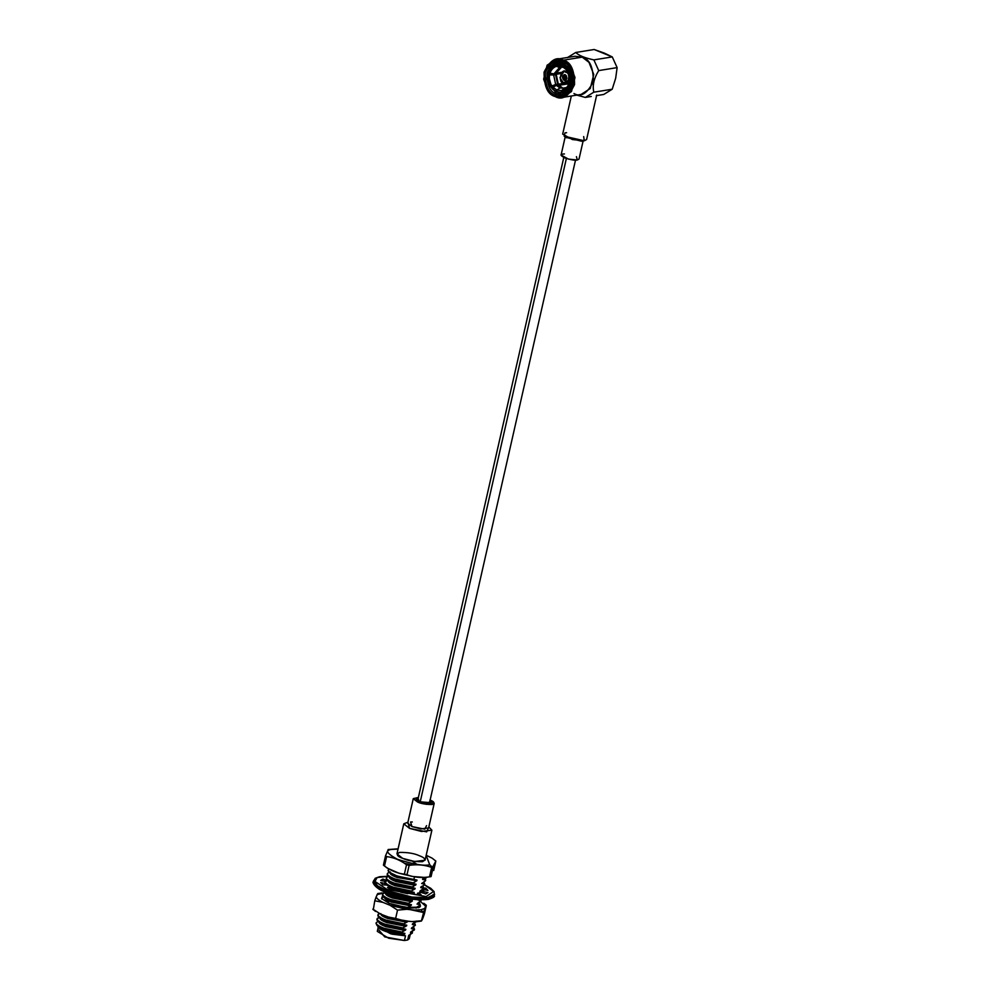<?xml version="1.0" encoding="UTF-8"?>
<svg xmlns="http://www.w3.org/2000/svg" width="990" height="990" viewBox="0 0 990 990"><rect width="100%" height="100%" fill="white"/><g stroke="black" fill="none" stroke-linecap="round" stroke-linejoin="round"><path stroke-width="1.49" d="M432.952 894.651L433.261 896.024M386.83 889.317L426.121 896.569L433.62 891.446L424.574 884.887L433.62 891.446L426.121 896.569L386.83 889.317L374.963 881.434L377.165 877.524L388.34 876.336L377.165 877.524L374.963 881.434L386.83 889.317L386.1 890.27L377.574 885.877L373.626 880.444L377.574 885.877L386.1 890.27L385.791 891.656L411.704 898.45L427.371 899.019L434.301 895.678L427.371 899.019L411.704 898.45L385.791 891.656L386.1 890.27L412.013 897.064L427.692 897.633L434.622 894.292L427.692 897.633L412.013 897.064L386.1 890.27L386.83 889.317M386.706 880.531L382.907 879.058L386.706 880.531M385.209 881.447L385.197 883.451L380.667 882.56L382.858 884.874L386.657 885.01L390.988 887.547L387.461 887.572L393.228 889.936L394.861 889.131L401.878 891.235L400.69 892.176L407.831 893.685L406.667 892.25L406.395 893.438L406.667 892.25L413.696 893.116L415.305 894.613L421.084 894.7L417.582 893.178L417.223 894.712L417.582 893.178L421.926 892.473L425.725 893.945L427.94 892.572L423.423 891.557L423.114 892.93L423.448 889.552L427.965 890.443L425.774 888.129L423.844 888.067L425.774 888.129L427.965 890.443L423.448 889.552L423.423 891.557L427.94 892.572L425.725 893.945L421.926 892.473L417.582 893.178L421.084 894.7L415.305 894.613L413.696 893.116L406.667 892.25L407.831 893.685L400.69 892.176L401.878 891.235L394.861 889.131L393.228 889.936L387.461 887.572L390.988 887.547L386.657 885.01L382.858 884.874L380.667 882.56L385.197 883.451L385.209 881.447L380.692 880.432L382.907 879.058L382.499 880.84L382.907 879.058L380.692 880.432L385.209 881.447L384.875 882.09M385.197 883.451L384.85 884.936L385.197 883.451M390.988 887.547L390.666 888.971L390.988 887.547M423.423 891.557L423.757 890.913M423.448 889.552L422.73 892.671L423.448 889.552M401.878 891.235L401.606 892.398L401.878 891.235M424.586 884.874L420.874 886.966L424.586 884.874L423.794 881.83L424.747 884.181L421.653 883.538L425.514 880.778L421.653 883.538L424.747 884.181L424.586 884.874L430.774 888.327L434.127 891.681L434.301 895.678C435.093 896.618 433.15 897.843 428.46 899.378C416.27 900.727 402.113 898.413 385.964 892.423C373.812 888.104 372.104 881.286 373.304 881.83L377.252 887.263L385.791 891.656L377.252 887.263L373.304 881.83L375.21 878.279L379.529 876.732L388.29 876.286M425.774 888.129L425.366 889.936L425.774 888.129M386.125 892.436L385.791 891.656L386.125 892.436L385.791 891.656L386.125 892.436L408.35 898.586L432.135 897.843M374.109 882.585L374.331 884.713M569.596 69.09L569.064 68.421L569.596 69.09M558.323 92.602L569.634 90.61L564.114 93.308L557.531 92.243M564.968 63.385L553.261 65.748L559.177 62.679L565.265 63.509M551.603 67.766L548.967 77.369L551.529 86.489M561.887 62.593L562.592 62.308M556.194 72.555L556.034 73.322M562.431 92.59C558.422 93.196 554.883 91.736 551.814 88.234L551.814 87.887C554.746 91.228 558.125 92.615 561.949 92.045L563.842 92.355L563.657 91.451L563.842 92.355L561.949 92.045C558.125 92.615 554.746 91.228 551.814 87.887L556.392 85.363L569.176 83.68L568.47 82.764L567.183 84.2L568.47 82.764L569.176 83.68L559.065 85.313L562.877 88.147L558.335 85.053L561.887 87.689L558.335 85.053L556.392 85.363L559.944 87.999L556.392 85.363L552.668 86.922L556.863 90.053L559.944 87.999L565.946 88.172L559.944 87.999L565.946 88.172L559.944 87.999L556.863 90.053L561.639 90.597L564.003 88.481L561.639 90.597L556.863 90.053L552.668 86.922L551.814 88.234C554.883 91.736 558.422 93.196 562.431 92.59L563.607 92.392M557.098 64.622L562.506 65.229L562.988 64.585L557.321 63.966L557.407 66.07C560.786 65.575 563.78 66.8 566.379 69.746L569.361 68.087L568.817 68.694L569.361 68.087L564.399 64.362L557.321 63.966L564.399 64.362L569.361 68.087L567.938 68.322L562.988 64.585L564.399 64.362L562.988 64.585L567.938 68.322L567.233 68.78L562.506 65.229L567.233 68.78L566.379 69.746L562.865 66.924L557.407 66.07L564.015 67.592L557.407 66.07L557.321 63.966L562.988 64.585L562.506 65.229L557.098 64.622M565.81 75.351L565.711 75.785C567.047 77.529 566.8 78.631 564.956 79.064L566.552 77.727L564.956 79.064C566.8 78.631 567.047 77.529 565.711 75.785L566.565 75.97M565.451 78.47L566.552 77.727L565.946 76.279L566.552 77.727M565.327 78.408L563.904 76.836L564.857 79.027L566.218 78.309L564.857 79.027L563.904 76.836L565.822 76.23L563.904 76.836L565.711 75.302C563.372 75.859 563.062 77.245 564.758 79.46L564.758 79.46C563.062 77.245 563.372 75.859 565.711 75.302L564.721 76.973L565.327 78.408M383.415 865.136L385.555 855.731L386.62 856.61L385.555 855.731L383.415 865.136L384.479 866.015L386.62 856.61C393.698 857.414 400.331 860.137 406.519 864.765C400.331 860.137 393.698 857.414 386.62 856.61L384.479 866.015C390.666 870.643 397.299 873.366 404.378 874.17L406.519 864.765L409.13 865.384L406.519 864.765L404.378 874.17L406.989 874.801L409.13 865.384C417.075 864.159 424.586 864.839 431.652 867.438C424.586 864.839 417.075 864.159 409.13 865.384L406.989 874.801C414.068 877.4 421.567 878.08 429.524 876.843L431.652 867.438L432.457 867.327L429.722 864.716L426.146 855.471L429.722 864.716L432.457 867.327L431.652 867.438L429.524 876.843L430.316 876.732L432.457 867.327L435.848 861.077L433.707 870.495L435.848 861.077L432.457 867.327L430.316 876.732L431.071 876.596L433.212 867.191L431.071 876.596L425.242 877.474L412.508 876.484L399.131 873.279L387.177 868.082L383.415 865.136L387.177 868.082M417.966 906.568L418.312 907.669L417.966 906.568M416.357 921.084L412.496 923.868L412.335 924.549L413.226 923.521L412.335 924.549L415.429 925.192L411.555 927.976L412.286 927.618L411.407 928.645L414.501 929.288L414.34 929.981L410.627 932.073L411.357 931.714L410.479 932.741L412.385 933.038L409.699 934.845M412.385 931.169L412.385 933.038L412.385 931.169M378.712 927.976L392.065 934.164L405.504 935.822L387.684 932.147L378.229 927.271L377.957 926.182M410.107 934.61L408.721 935.303L407.657 939.98L409.291 938.644L410.355 933.966M416.072 908.139L416.951 907.112L416.072 908.139M417.854 903.078L420.861 901.284L420.998 899.873L421.022 900.591L417.929 899.935L418.795 898.97L418.077 899.266L417.929 899.935L421.022 900.591L417.879 903.016M419.797 891.743L420.676 890.715L419.797 891.743L422.879 892.386L421.938 890.035L422.73 893.079L422.879 892.386L419.797 891.743L419.946 891.074L419.797 891.743M420.725 887.634L421.604 886.619L420.725 887.634L423.819 888.278L422.866 885.926L423.658 888.983L419.946 891.074L423.819 888.278L420.725 887.634L420.874 886.966L420.725 887.634M418.993 907.508L419.599 905.59M419.512 907.261L420.453 906.11L420.094 904.65L419.426 907.31M389.243 903.4L403.611 907.409L419.599 907.211L420.107 904.303L418.844 907.57L408.907 908.127L389.243 903.4L382.635 895.604L381.583 898.574L389.243 903.4M381.645 898.66L382.734 895.802M416.468 910.255L417.236 910.045M419.995 906.89L419.686 906.197M419.834 905.442L420.255 906.58L419.834 905.442M422.074 920.007L423.027 917.804L421.418 920.774L419.909 921.331L421.418 920.774L424.698 908.461L420.948 909.723L423.299 912.458L420.948 909.723L414.86 910.045L423.299 912.458L390.11 905.318L397.522 910.119L406.704 909.303L397.522 910.119L390.11 905.318L382.907 902.36C378.898 900.343 376.658 898.487 376.163 896.791L374.764 900.789L382.907 902.36L374.764 900.789L377.116 894.576L383.885 893.017L377.116 894.576L377.772 893.809L376.163 896.791C376.658 898.487 378.898 900.343 382.907 902.36L390.11 905.318L406.704 909.303L414.86 910.045L420.948 909.723L424.698 908.461L421.418 920.774L412.236 921.591L421.418 920.774L422.074 920.007L421.418 920.774M576.428 156.655L577.306 160.009C575.215 160.578 571.02 159.873 564.745 157.893C560.526 155.578 559.87 154.304 562.79 154.069L564.461 153.945M565.34 136.224L561.082 154.997L568.409 159.093L577.306 160.009L579.014 159.081L583.283 140.308M565.636 137.066L581.588 141.236L566.552 137.511M596.289 95.659L603.739 94.458L612.216 89.224L615.669 78.26L617.129 67.617L615.669 78.26L612.216 89.224L603.739 94.458L596.289 95.659M583.667 136.583L584.31 140.79L564.176 136.199L564.968 132.858L566.602 132.709M571.341 95.993L562.679 134.108L572.443 139.565L584.31 140.79L586.6 139.541L596.698 95.065M426.269 905.244L423.782 903.264M425.65 906.246L424.698 908.461L425.65 906.246L420.503 901.519L425.65 906.246L426.319 905.479L424.425 913.795L426.319 905.479M373.527 908.337L374.764 900.789L373.527 908.337M380.284 913.918L372.871 909.105L380.284 913.918L387.486 916.864L395.629 918.435L397.522 910.119L395.629 918.435L390.085 917.767L380.284 913.918M404.081 920.849L395.629 918.435L404.081 920.849L412.236 921.591L404.081 920.849M423.027 917.804L424.425 913.795L423.027 917.804M423.349 878.476L422.594 879.442L425.675 880.085L425.094 878.192L425.675 880.085L422.594 879.442L422.742 878.761L426.146 878.019L423.349 878.476M388.427 876.398L396.21 880.89L416.06 884.181L395.072 879.764L388.427 876.398L387.251 874.108C386.793 875.717 389.404 877.598 395.072 879.764L412.966 883.538L413.127 882.832L395.233 879.058C389.565 876.905 386.954 875.012 387.412 873.415L389.318 872.264L387.412 873.415C386.954 875.012 389.565 876.905 395.233 879.058L413.127 882.832L416.839 880.754L396.99 877.462C392.052 875.606 389.775 873.997 390.159 872.635C389.775 873.997 392.052 875.606 396.99 877.462L416.839 880.754L416.988 880.073L397.151 876.793C392.201 874.937 389.924 873.329 390.32 871.955M387.251 874.108L387.412 873.415M387.449 880.469L385.543 881.607L387.449 880.469L395.282 884.998L415.119 888.278L394.144 883.86L387.486 880.506L386.323 878.204C385.865 879.813 388.476 881.694 394.144 883.86L412.038 887.634L412.199 886.941L394.305 883.167C388.625 881.001 386.026 879.12 386.484 877.511L388.377 876.373L386.484 877.511C386.026 879.12 388.625 881.001 394.305 883.167L412.199 886.941L415.899 884.85L396.062 881.558C391.112 879.714 388.835 878.093 389.231 876.732C388.835 878.093 391.112 879.714 396.062 881.558L412.632 884.825L415.899 884.85L416.06 884.181L396.21 880.89C391.273 879.033 388.996 877.425 389.379 876.063M386.323 878.204L386.484 877.511M389.355 872.301L388.179 870.012C387.721 871.608 390.332 873.489 396.012 875.655L413.771 880.023L414.501 876.769L413.771 880.023L416.988 880.073L397.559 876.199L389.355 872.301L397.151 876.793L416.988 880.073L412.966 883.538L416.06 884.181L412.038 887.634L415.119 888.278L414.971 888.946L411.258 891.037L411.11 891.73L414.191 892.374L414.043 893.054L413.016 893.079L414.191 892.374L399.985 890.752L414.191 892.374L393.216 887.956L386.558 884.602L385.382 882.313C384.924 883.909 387.536 885.803 393.216 887.956L411.11 891.73L411.258 891.037L393.377 887.263C387.696 885.097 385.085 883.216 385.543 881.607C385.085 883.216 387.696 885.097 393.377 887.263L411.258 891.037L414.971 888.946L395.134 885.666C390.184 883.81 387.907 882.201 388.303 880.828C387.907 882.201 390.184 883.81 395.134 885.666L411.692 888.921L414.971 888.946L415.119 888.278L395.282 884.998C390.332 883.142 388.055 881.533 388.451 880.16M385.382 882.313L385.543 881.607M386.558 884.602L387.771 885.444M390.951 887.671L394.688 889.218L390.951 887.671M390.803 888.339L393.834 889.626L390.803 888.339M401.742 891.841L406.581 892.646L401.742 891.841M386.521 884.565L385.432 884.961L386.521 884.565M384.504 891.804L391.508 895.467L409.402 899.242L391.508 895.467L384.504 891.804M409.241 899.935L409.402 899.242L409.241 899.935L391.347 896.16L409.241 899.935M383.526 890.505C383.068 892.114 385.679 893.995 391.347 896.16L383.514 891.359M384.652 892.77L382.746 893.908L384.652 892.77L392.486 897.299L412.335 900.578L392.486 897.299C387.536 895.443 385.259 893.834 385.654 892.46M385.506 893.129C385.11 894.502 387.387 896.111 392.337 897.967L408.895 901.222L412.174 901.246L412.335 900.578L412.174 901.246L408.895 901.222L392.337 897.967C387.387 896.111 385.11 894.502 385.506 893.129M420.082 904.687L419.141 902.336L419.933 905.38L416.221 907.471L419.933 905.38L420.082 904.687L417 904.043L420.082 904.687M382.746 893.908C382.289 895.517 384.9 897.398 390.58 899.563L408.462 903.338L412.174 901.246L408.462 903.338L390.58 899.563C384.9 897.398 382.289 895.517 382.746 893.908L382.598 894.613C382.14 896.21 384.739 898.103 390.419 900.257L408.313 904.031L408.462 903.338L408.313 904.031L390.419 900.257L383.761 896.903L382.598 894.613M383.724 896.866L381.818 898.017L383.724 896.866L391.557 901.395L411.394 904.674L391.557 901.395C386.607 899.539 384.33 897.93 384.726 896.569M384.578 897.237C384.182 898.598 386.459 900.207 391.409 902.063L407.967 905.33L411.246 905.355L411.394 904.674L411.246 905.355L407.967 905.33L391.409 902.063C386.459 900.207 384.182 898.598 384.578 897.237M381.818 898.017L381.806 898.87L381.818 898.017M392.832 904.724L407.534 907.434L411.246 905.355L407.534 907.434L392.832 904.724M407.373 908.139L407.534 907.434L407.373 908.139M408.449 936.8L407.657 939.98L404.44 940.5L384.764 936.899L378.848 930.08M378.366 926.702L377.301 931.38L388.612 938.198L404.44 940.5L405.504 935.822L390.691 933.805L378.353 927.197M376.633 924.908L377.623 925.898L376.138 923.002M378.032 925.984C375.965 928.769 391.768 934.61 403.066 934.907L404.724 934.053L384.887 930.773C380.012 928.942 377.722 927.345 378.032 925.984C377.722 927.345 380.012 928.942 384.887 930.773L401.445 934.028L404.724 934.053L404.873 933.384L385.036 930.093C380.086 928.249 377.809 926.64 378.205 925.266M379.17 927.185L385.036 930.093L404.873 933.384L383.897 928.966L377.314 925.662L379.17 927.185M376.039 923.472L377.623 925.898L383.897 928.966L401.792 932.741L401.94 932.048L384.058 928.274C378.378 926.108 375.767 924.227 376.225 922.618L378.131 921.48L376.225 922.618C375.767 924.227 378.378 926.108 384.058 928.274L401.94 932.048L405.653 929.957L385.815 926.665C380.865 924.821 378.588 923.2 378.984 921.838C378.588 923.2 380.865 924.821 385.815 926.665L402.373 929.932L405.653 929.957L405.813 929.288L385.964 925.996C381.026 924.14 378.737 922.532 379.133 921.17M378.18 921.504L385.964 925.996L405.813 929.288L384.825 924.858L378.18 921.504L376.93 919.413L379.071 917.371L377.165 918.522C376.707 920.118 379.306 922.012 384.986 924.165C379.306 922.012 376.707 920.118 377.165 918.522M377.004 919.215C376.546 920.824 379.158 922.705 384.825 924.858L402.72 928.645L402.881 927.939L384.986 924.165L402.881 927.939L406.593 925.848L386.743 922.569C381.793 920.712 379.517 919.104 379.913 917.742C379.517 919.104 381.793 920.712 386.743 922.569L403.314 925.823L406.593 925.848L406.742 925.18L386.892 921.9C381.954 920.044 379.677 918.435 380.061 917.062M413.548 926.937L414.501 929.288L413.548 926.937M379.108 917.408L386.892 921.9L406.742 925.18L385.766 920.762L379.108 917.408L377.871 915.317L379.331 913.485L378.093 914.413C377.636 916.022 380.247 917.903 385.914 920.069C380.247 917.903 377.636 916.022 378.093 914.413M377.933 915.107C377.475 916.715 380.086 918.596 385.766 920.762L403.648 924.536L403.809 923.843L385.914 920.069L403.809 923.843L407.521 921.752L387.672 918.473C382.734 916.616 380.457 915.008 380.841 913.634C380.457 915.008 382.734 916.616 387.672 918.473L404.242 921.727L407.521 921.752L407.67 921.084L387.832 917.792L381.447 914.389M414.488 922.841L415.429 925.192L414.488 922.841M381.299 914.327L387.832 917.792L407.67 921.084L403.809 923.843L403.648 924.536L406.742 925.18L402.881 927.939L402.72 928.645L405.813 929.288L401.94 932.048L401.792 932.741L404.873 933.384L403.066 934.907M391.384 918.151L382.214 914.711L391.384 918.151M423.448 878.452L422.594 879.442M405.504 935.822L404.44 940.5L407.657 939.98L408.721 935.303M412.385 933.038L410.479 932.741L410.627 932.073L414.501 929.288L411.407 928.645L411.555 927.976L415.429 925.192L412.335 924.549L412.496 923.868L416.208 921.789M425.514 880.778L425.675 880.085L425.514 880.778M430.576 872.19L429.685 876.101L430.576 872.19M411.828 864.864L404.873 863.391M412.743 861.461L416.963 864.394L412.743 861.461M425.242 877.474L431.071 876.596M402.633 874.108L408.746 875.581M388.191 849.63L385.555 855.731L388.191 849.63L398.091 848.838L388.117 849.531M426.195 855.261L432.061 858.12L426.195 855.261M429.722 864.716C424.326 866.188 413.535 864.369 397.337 859.246C386.446 853.269 384.764 849.989 392.288 849.383L398.042 849.086L392.288 849.383C384.764 849.989 386.446 853.269 397.337 859.246C413.535 864.369 424.326 866.188 429.722 864.716M432.086 858.132L435.848 861.077M419.315 855.707C425.156 857.835 426.183 859.84 422.384 861.708C414.167 861.77 407.608 860.669 402.707 858.38C396.854 856.263 395.839 854.259 399.638 852.39C407.855 852.328 414.414 853.429 419.315 855.707M428.856 826.959L431.887 830.202L421.468 831.476L409.526 828.358L403.784 823.816L407.917 822.207L409.526 828.358L426.69 831.86L428.856 826.959M403.784 823.816L396.953 853.85L402.707 858.38L414.649 861.51L425.057 860.236L431.887 830.202M426.554 825.635L424.76 829.174L411.976 826.563L410.553 821.997L412.286 821.972M430.106 800.106L434.202 803.397L426.443 804.35L417.557 802.024L413.275 798.645L418.386 797.445L417.557 802.024C421.208 803.719 426.084 804.548 432.197 804.499C435.031 803.1 434.276 801.615 429.92 800.031M413.275 798.645L407.694 823.197L411.976 826.563L420.874 828.902L428.621 827.949L434.202 803.397M429.87 801.158L428.311 803.608L419.315 801.739L418.151 798.485L416.258 799.326L419.315 801.739L431.207 802.729L429.87 801.158M566.379 158.499L420.168 802.061L566.379 158.499M565.822 76.23L564.721 76.973M564.956 79.064L567.023 78.123L564.956 79.064M566.466 79.522L564.857 79.509M565.748 75.03L564.82 75.252L565.711 75.302M563.978 80.289C561.639 77.307 562.06 75.463 565.24 74.745C567.579 77.715 567.159 79.571 563.978 80.289L566.082 79.942L563.978 80.289C567.159 79.571 567.579 77.715 565.24 74.745C562.06 75.463 561.639 77.307 563.978 80.289L565.08 80.425M565.24 74.745L564.139 74.609M563.434 82.715C568.186 86.675 571.379 72.592 565.797 72.32C561.045 68.347 557.84 82.442 563.434 82.715C557.84 82.442 561.045 68.347 565.797 72.32C571.379 72.592 568.186 86.675 563.434 82.715L569.683 79.893L565.946 83.507L563.434 82.715M568.681 73.656L566.28 71.676C560.996 67.27 557.444 82.937 563.657 83.234L559.981 77.727L563.991 71.404L566.28 71.676L568.681 73.656M570.067 69.015C572.727 72.975 573.668 77.369 572.876 82.17C573.668 77.369 572.727 72.975 570.067 69.015L568.644 69.238C571.317 73.21 572.257 77.591 571.465 82.393L572.876 82.17L571.465 82.393C572.257 77.591 571.317 73.21 568.644 69.238L567.938 69.696C570.475 73.483 571.366 77.665 570.624 82.257L571.465 82.393L570.624 82.257C571.366 77.665 570.475 73.483 567.938 69.696L567.084 70.661C569.312 74.015 570.104 77.727 569.46 81.774L570.624 82.257L569.46 81.774C570.104 77.727 569.312 74.015 567.084 70.661L570.067 69.015M548.559 73C549.896 68.434 552.494 65.501 556.355 64.202L557.766 63.979L556.355 64.202C552.494 65.501 549.896 68.434 548.559 73L548.683 73.26C549.97 68.904 552.457 66.107 556.132 64.857L556.355 64.202L556.132 64.857C552.457 66.107 549.97 68.904 548.683 73.26L549.846 73.743C550.997 69.894 553.2 67.419 556.442 66.305L556.132 64.857L556.442 66.305C553.2 67.419 550.997 69.894 549.846 73.743L553.93 73.854L559.523 67.543L556.442 66.305L559.523 67.543L553.93 73.854L555.873 73.545L561.466 67.233L559.523 67.543L561.466 67.233L558.57 68.941L555.873 73.545L558.966 68.595L556.467 73.136L562.097 72.233L553.93 73.854L548.559 73M550.428 74.225L552.94 73.829L550.428 74.225M554.14 86.303L551.108 87.318C548.448 83.346 547.507 78.965 548.287 74.163L549.71 73.928L548.287 74.163C547.507 78.965 548.448 83.346 551.108 87.318L551.108 86.972C548.571 83.185 547.68 79.002 548.423 74.411L548.423 74.411C547.68 79.002 548.571 83.185 551.108 86.972L551.962 86.006C549.735 82.653 548.943 78.94 549.586 74.894L548.423 74.411L549.586 74.894C548.943 78.94 549.735 82.653 551.962 86.006L555.675 84.447L553.658 75.005L549.586 74.894L553.658 75.005L555.675 84.447L557.618 84.125L555.6 74.695L553.658 75.005L555.6 74.695L557.618 84.125L558.36 84.385L556.207 74.299L555.6 74.695L556.207 74.299L558.36 84.385L564.275 83.432L555.675 84.447L551.108 86.972L554.14 86.303M561.949 92.045L561.639 90.597L561.949 92.045M562.543 87.999L561.887 87.689M566.503 87.553L563.186 88.098L566.503 87.553M560.922 73.532L556.207 74.299L560.922 73.532M564.968 88.246L567.159 87.12L562.605 90.362L566.28 88.122L570.562 81.935L569.201 82.925C568.05 86.774 565.859 89.249 562.605 90.362L562.914 91.81C566.602 90.56 569.077 87.764 570.364 83.408L569.201 82.925L570.364 83.408C569.077 87.764 566.602 90.56 562.914 91.81L563.397 92.355C567.258 91.055 569.856 88.122 571.205 83.544L570.364 83.408L571.205 83.544C569.856 88.122 567.258 91.055 563.397 92.355L564.807 92.12C568.668 90.833 571.267 87.9 572.616 83.321L571.205 83.544L572.616 83.321C571.267 87.9 568.668 90.833 564.807 92.12L563.397 92.355L562.605 90.362L564.968 88.246M571.886 83.024L572.616 83.321L571.886 83.024M557.321 63.966L558.744 63.744M558.199 72.975L561.912 72.381L558.199 72.975M555.712 72.963L556.442 73.26M560.352 93.221L556.479 93.852L562.654 94.594L570.475 89.546L573.47 77.517L563.558 62.655L557.382 61.912L549.561 66.961L546.567 78.99L556.479 93.852L560.352 93.221M556.479 93.852C550.093 92.206 546.925 85.227 546.963 72.901C552.049 62.655 557.593 59.239 563.558 62.655C569.943 64.3 573.111 71.28 573.086 83.606C567.988 93.852 562.456 97.267 556.479 93.852L555.501 95.114C561.924 98.79 567.864 95.114 573.346 84.113C573.371 70.884 569.968 63.385 563.112 61.615C556.702 57.952 550.762 61.615 545.28 72.617C545.255 85.845 548.658 93.345 555.501 95.114L556.479 93.852M562.382 97.441L581.142 94.421L590.263 88.518L593.765 74.485L588.976 62.333L582.207 57.148L563.446 60.18C556.479 56.182 550.019 60.167 544.079 72.121C544.042 86.501 547.742 94.644 555.18 96.562C562.147 100.547 568.607 96.562 574.547 84.608C574.584 70.24 570.884 62.098 563.446 60.18L570.215 65.352L575.004 77.505L571.502 91.538L562.382 97.441L555.18 96.562L548.411 91.377L543.621 79.225L547.124 65.192L556.244 59.301L563.446 60.18L582.207 57.148L575.004 56.269L556.244 59.301M555.501 95.114C548.658 93.345 545.255 85.845 545.28 72.617C550.762 61.615 556.702 57.952 563.112 61.615C569.968 63.385 573.371 70.884 573.346 84.113C567.864 95.114 561.924 98.79 555.501 95.114M594.161 49.5L612.265 56.913L617.129 67.617L612.265 56.913L604.209 53.052L594.161 49.5L575.759 52.47L594.161 49.5M567.282 57.692L575.759 52.47C578.729 55.49 584.756 57.952 593.864 59.883L612.265 56.913L593.864 59.883L598.727 70.587L617.129 67.617L598.727 70.587C593.901 78.408 592.268 85.61 593.814 92.194L612.216 89.224L593.814 92.194C592.268 85.61 593.901 78.408 598.727 70.587L593.864 59.883C584.756 57.952 578.729 55.49 575.759 52.47L567.282 57.692M585.337 97.428L593.814 92.194L585.337 97.428L591.29 96.463L585.337 97.428L576.737 95.127L585.337 97.428M582.207 57.148C589.644 59.066 593.344 67.209 593.307 81.588C587.367 93.543 580.907 97.527 573.94 93.53M559.177 62.679L562.184 62.184M378.7 927.952L378.229 927.271M421.493 921.022L417.013 921.653M566.466 137.796L564.176 136.199M581.588 141.236L584.347 140.778M377.697 893.562L382.177 892.93M372.908 909.352L375.544 911.406M390.085 917.767L401.296 920.452M381.756 898.215L381.596 898.908M412.508 876.484L399.131 873.279M563.78 157.472L417.607 800.898M575.512 160.133L429.326 803.558M563.991 71.404L567.233 70.884M565.946 83.507L569.188 82.987M559.35 68.211L558.57 68.941"/></g></svg>
